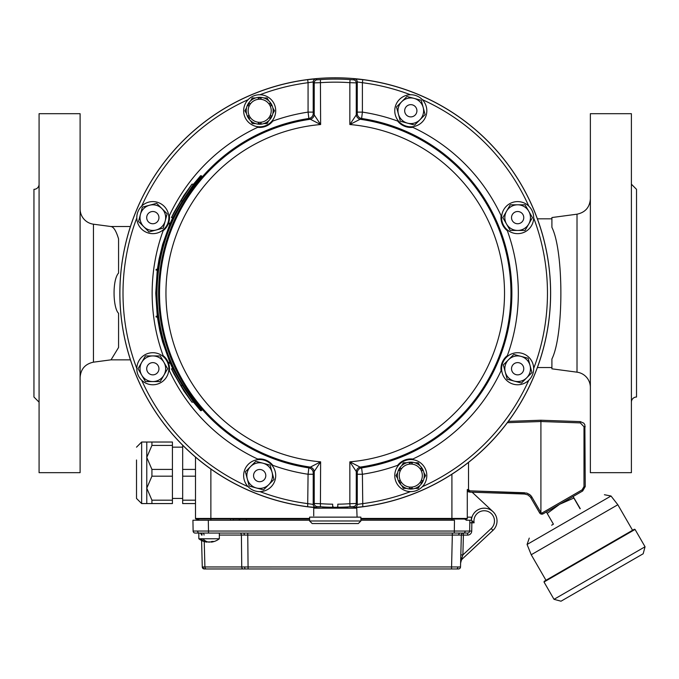 <?xml version="1.0" encoding="UTF-8"?>
<svg xmlns="http://www.w3.org/2000/svg" width="679" height="679" viewBox="0 0 679 679"><rect width="100%" height="100%" fill="white"/><g stroke="black" fill="none" stroke-linecap="round" stroke-linejoin="round"><path stroke-width="1.02" d="M193.49 184.204L200.619 175.717L201.714 176.056C172.424 209.607 157.511 248.65 156.976 293.184C157.511 337.718 172.424 376.76 201.714 410.311L200.619 410.651L193.49 402.163M157.265 270.106L155.754 293.184L157.265 316.261M157.375 317.034L159.803 330.766L162.612 341.877L169.92 362.416M170.251 363.189L172.814 368.824M201.332 175.717C171.872 209.556 156.917 248.709 156.467 293.184C157.002 337.862 171.957 377.023 201.332 410.651M191.936 402.163L193.566 402.163L182.447 385.494L172.89 368.824L171.473 368.824L174.011 373.993L183.882 390.917L191.936 402.163L180.945 385.494L171.473 368.824M156.654 317.034L157.952 317.034L157.851 316.261L156.051 316.261L156.153 317.034L156.654 317.034L156.552 316.261M169.436 363.189L170.828 363.189L170.505 362.416L168.604 362.416L168.935 363.189L169.436 363.189L169.105 362.416M172.814 217.543L170.251 223.179M169.92 223.951L162.612 244.491L159.09 259.047L157.375 269.334M169.436 223.179L170.828 223.179L170.505 223.951L168.604 223.951L168.935 223.179L169.436 223.179L169.105 223.951M191.936 184.204L193.566 184.204L182.447 200.874L172.89 217.543L171.473 217.543L174.011 212.374L183.882 195.45L191.936 184.204L180.945 200.874L171.473 217.543M156.654 269.334L157.952 269.334L157.851 270.106L156.051 270.106L156.153 269.334L156.654 269.334L156.552 270.106M182.447 200.874L180.945 200.874M182.447 385.494L180.945 385.494M577.014 372.177L577.014 214.191L551.908 217.543L551.908 227.38C563.85 251.179 563.867 335.12 551.908 358.987L551.908 368.824L577.014 372.177A15.388 15.388 0 0 1 590.365 387.42M492.954 511.635L472.126 492.199L524.57 494.032L469.766 492.122L467.288 491.52L467.288 489.559L467.288 518.442L467.288 517.16L471.396 517.16L471.396 520.241A12.825 12.825 0 0 1 489.678 509.411A12.825 12.825 0 0 1 492.954 530.384L462.637 558.656A6.408 6.408 0 0 0 460.6 563.171L460.769 556.899M508.325 421.37L540.908 420.233L580.29 421.608L583.804 423.17L584.865 424.808L585.239 486.546L582.675 490.985L543.132 513.825M546.994 510.133L541.63 513.231L542.996 513.893L541.63 513.231L582.081 489.882L583.999 486.546L583.999 426.735L580.29 422.89L540.908 421.515L540.908 420.233L540.908 512.518L541.63 513.231L540.908 512.518A1.282 1.282 -90 0 1 540.688 512.238L539.627 512.883A2.563 2.563 90 0 0 542.996 513.893A2.563 2.563 90 0 1 539.627 512.883L530.341 496.952L527.778 494.855L524.57 494.032L524.57 492.75L469.766 490.841L526.641 493.073L529.501 494.439L531.547 496.485L540.688 512.238M577.549 492.496L582.081 489.882L582.675 490.985L585.239 486.546L583.999 486.546M469.766 492.122L467.288 489.559L468.527 489.559L469.766 490.841L469.766 492.122M360.88 518.433L467.288 518.442L467.288 489.559M643.174 553.767L561.007 601.204L554.005 599.328L645.05 546.765L643.174 553.767M544.193 581.309L634.347 529.255L632.573 530.282L617.831 504.743L531.224 554.743L545.967 580.282L544.006 582.005L635.052 529.442L634.347 529.255M551.637 525.198L553.402 524.18M580.256 508.673L573.11 496.51L573.865 498.046L559.683 504.259L547.215 513.434L546.459 511.898M553.41 524.171L547.215 513.434M580.061 508.783L573.865 498.046M590.365 113.69L590.365 472.677L631.394 472.677L631.394 113.69L590.365 113.69M110.694 226.514C113.486 226.608 116.109 230.733 118.57 238.889L118.57 273.06C112.128 280.011 113.003 308.173 118.57 313.308L118.57 347.478L111.05 359.828L93.456 362.17L93.456 224.197A15.388 15.388 0 0 1 80.105 208.945M80.105 472.677L80.105 113.69L39.076 113.69L39.076 472.677L80.105 472.677M551.908 367.543L537.378 367.543M110.872 226.514L130.427 226.514M39.076 184.204A5.126 5.126 0 0 1 33.95 189.339L33.95 397.028L39.076 402.163M631.394 402.163A5.126 5.126 0 0 1 636.52 397.028L636.52 189.339L631.394 184.204M259.964 491.613A212.23 212.23 0 0 0 308.071 503.665L313.206 504.421L314.216 503.495L320.624 503.699A211.025 211.025 0 0 0 332.676 504.191L332.676 506.509L333.431 507.272A214.097 214.097 0 0 1 320.412 506.763L317.025 506.559L316.007 507.485L307.68 506.721L308.071 474.248A183.092 183.092 0 0 1 272.78 465.293A16.669 16.669 0 0 0 257.697 459.046A183.092 183.092 0 0 1 169.377 370.726A16.669 16.669 0 0 0 163.13 355.635A183.092 183.092 0 0 1 163.13 230.733A16.669 16.669 0 0 0 169.377 215.642A183.092 183.092 0 0 1 257.697 127.321A16.669 16.669 0 0 0 272.78 121.074A183.092 183.092 0 0 1 308.071 112.12L308.071 82.702A212.23 212.23 0 0 0 259.964 94.754M410.506 94.754A212.23 212.23 0 0 0 362.399 82.702L362.399 112.12A183.092 183.092 0 0 1 397.69 121.074A16.669 16.669 0 0 0 412.773 127.321A183.092 183.092 0 0 1 501.094 215.642A16.669 16.669 0 0 0 507.349 230.733A183.092 183.092 0 0 1 507.349 355.635A16.669 16.669 0 0 0 501.094 370.726A183.092 183.092 0 0 1 412.773 459.046A16.669 16.669 0 0 0 397.69 465.293A183.092 183.092 0 0 1 362.399 474.248L362.79 506.721L354.472 507.485L353.445 506.559L350.067 506.763L349.855 503.699L356.263 503.495L357.273 504.421L362.399 503.665A212.23 212.23 0 0 0 410.506 491.613M523.764 217.628A6.119 6.119 0 0 1 517.644 223.747A6.119 6.119 0 0 1 511.525 217.628A6.119 6.119 0 0 1 517.644 211.508A6.119 6.119 0 0 1 523.764 217.628M415.124 106.45A6.119 6.119 0 0 1 415.124 115.099A6.119 6.119 0 0 1 406.466 115.099A6.119 6.119 0 0 1 406.466 106.45A6.119 6.119 0 0 1 415.124 106.45M146.706 368.739A6.119 6.119 0 0 1 152.826 362.62A6.119 6.119 0 0 1 158.945 368.739A6.119 6.119 0 0 1 152.826 374.859A6.119 6.119 0 0 1 146.706 368.739M255.355 479.917A6.119 6.119 0 0 1 255.355 471.268A6.119 6.119 0 0 1 264.004 471.268A6.119 6.119 0 0 1 264.004 479.917A6.119 6.119 0 0 1 255.355 479.917M148.497 213.299A6.119 6.119 0 0 1 157.155 213.299A6.119 6.119 0 0 1 157.155 221.957A6.119 6.119 0 0 1 148.497 221.957A6.119 6.119 0 0 1 148.497 213.299M521.973 373.068A6.119 6.119 0 0 1 513.316 373.068A6.119 6.119 0 0 1 513.316 364.411A6.119 6.119 0 0 1 521.973 364.411A6.119 6.119 0 0 1 521.973 373.068M348.522 508.164A215.387 215.387 0 0 0 550.525 286.538A215.387 215.387 0 0 0 335.239 77.796A215.387 215.387 0 0 0 119.954 286.538A215.387 215.387 0 0 0 321.948 508.164M362.79 79.647L362.399 82.702L357.273 81.947L356.263 82.872L349.855 82.668L350.067 79.596L353.445 79.808L354.472 78.883L362.79 79.647A215.302 215.302 0 0 1 362.79 506.721M307.68 506.721A215.302 215.302 0 0 1 307.68 79.647L316.007 78.883L317.025 79.808L320.412 79.596A214.097 214.097 0 0 1 350.067 79.596M347.707 507.493L322.763 507.493C321.982 508.164 348.48 508.172 347.707 507.493L347.707 508.164M357.247 472.957L349.855 461.839L361.61 467.882L362.399 474.248L357.273 474.248L357.247 472.957A5.126 5.126 130.7 0 1 361.61 467.882A176.684 176.684 0 0 0 361.61 118.486L349.855 124.529L357.247 113.41L357.273 81.947A3.081 3.072 -132.4 0 0 354.472 78.883M507.349 355.635C502.681 359.514 500.601 364.547 501.094 370.726M412.773 459.046C406.738 458.486 401.705 460.574 397.69 465.293M357.273 112.12L362.399 112.12L361.61 118.486A5.126 5.126 49.3 0 1 357.247 113.41M397.69 121.074C401.569 125.742 406.594 127.822 412.773 127.321M501.094 215.642C500.542 221.685 502.621 226.718 507.349 230.733M313.223 113.41L320.624 124.529L308.86 118.486L308.071 112.12L313.206 112.12L313.223 113.41A5.126 5.126 -49.3 0 1 308.86 118.486A176.684 176.684 0 0 0 308.86 467.882L320.624 461.839L313.223 472.957L313.206 504.421A3.081 3.072 -132.4 0 0 316.007 507.485M332.676 505.991L333.431 507.272A214.097 214.097 0 0 0 337.039 507.272L337.803 506.509L337.803 504.191A211.025 211.025 0 0 0 349.855 503.699L349.855 461.839A169.283 169.283 0 0 0 504.522 293.184A169.283 169.283 0 0 0 349.855 124.529L349.855 82.668A211.025 211.025 0 0 0 320.624 82.668L314.216 82.872L314.216 114.267A5.126 5.126 -49.2 0 1 309.828 119.334A175.691 175.691 0 0 0 309.828 467.033A5.126 5.126 -130.8 0 1 314.216 472.1L314.216 503.495A3.081 3.072 -132.6 0 0 317.025 506.559M353.445 506.559A3.081 3.072 -47.4 0 0 356.263 503.495L356.263 472.1A5.126 5.126 130.8 0 1 360.642 467.033A175.691 175.691 0 0 0 360.642 119.334A5.126 5.126 49.2 0 1 356.263 114.267L356.263 82.872A3.081 3.072 -132.6 0 0 353.445 79.808M257.697 127.321C263.741 127.881 268.765 125.793 272.78 121.074M163.13 230.733C167.789 226.854 169.877 221.821 169.377 215.642M169.377 370.726C169.928 364.682 167.849 359.649 163.13 355.635M272.78 465.293C268.901 460.625 263.876 458.546 257.697 459.046M313.206 474.248L308.071 474.248L308.86 467.882A5.126 5.126 -130.7 0 1 313.223 472.957M333.431 507.272L333.431 507.272A0.772 0.772 0 0 1 332.676 506.509M350.067 506.763A214.097 214.097 0 0 1 337.039 507.272A0.772 0.772 0 0 0 337.803 506.509M317.025 79.808A3.081 3.072 -47.4 0 0 314.216 82.872L313.206 81.947L308.071 82.702L307.68 79.647M320.412 506.763L320.624 461.839A169.283 169.283 0 0 1 165.956 293.184A169.283 169.283 0 0 1 320.624 124.529L320.412 79.596M360.88 520.98L309.599 520.98L312.162 523.543L358.317 523.543L360.88 520.98L360.88 517.135L309.599 517.135L309.599 520.98M357.078 517.135L356.738 508.164L313.732 508.164L313.732 515.853M520.963 356.356L513.816 354.438L508.579 359.675A12.825 12.825 0 0 1 530.027 365.421A12.825 12.825 0 0 1 514.326 381.123A12.825 12.825 0 0 1 508.579 359.675L503.343 364.912L507.179 379.205L521.48 383.041L531.946 372.576L528.118 358.274L520.963 356.356M506.313 357.409A16.024 16.024 0 0 1 528.975 357.409A16.024 16.024 0 0 1 528.975 380.07A16.024 16.024 0 0 1 506.313 380.07A16.024 16.024 0 0 1 506.313 357.409M140.443 214.309L138.524 221.456L143.761 226.693A12.825 12.825 0 0 1 149.507 205.245A12.825 12.825 0 0 1 165.209 220.947A12.825 12.825 0 0 1 143.761 226.693L148.998 231.929L163.291 228.093L167.127 213.792L156.662 203.327L142.361 207.163L140.443 214.309M164.157 228.959A16.024 16.024 0 0 1 141.495 228.959A16.024 16.024 0 0 1 141.495 206.297A16.024 16.024 0 0 1 164.157 206.297A16.024 16.024 0 0 1 164.157 228.959M256.365 487.98L263.511 489.89L268.748 484.662A12.825 12.825 0 0 1 247.3 478.916A12.825 12.825 0 0 1 263.002 463.205A12.825 12.825 0 0 1 268.748 484.662L273.976 479.425L270.149 465.123L255.847 461.296L245.382 471.761L249.21 486.062L256.365 487.98M271.014 464.258A16.024 16.024 0 0 1 271.014 486.928A16.024 16.024 0 0 1 248.344 486.928A16.024 16.024 0 0 1 248.344 464.258A16.024 16.024 0 0 1 271.014 464.258M182.668 445.22L182.668 469.41L195.493 469.41M182.668 469.41L182.668 500.185L195.493 500.185M195.493 476.191L182.668 476.191M182.668 500.185L182.668 503.572L195.493 503.572M151.926 442.029L151.926 445.424L146.774 457.417L151.926 469.41L151.926 476.191L146.774 488.184L151.926 500.185L151.926 503.572L146.774 503.572L146.774 442.029L172.415 442.029L172.415 445.424L151.926 445.424M151.926 503.572L172.415 503.572L172.415 476.191L151.926 476.191M172.415 476.191L172.415 445.424M151.926 469.41L172.415 469.41M151.926 500.185L172.415 500.185M146.774 503.572L141.648 503.572L136.513 498.445L136.513 459.98M466.006 533.057L467.61 533.057L467.61 535.111L463.392 535.111L462.874 554.93L461.932 557.9A2.054 0.959 -178.5 0 0 460.718 558.741L460.82 554.879L462.874 554.93L491.206 528.508A10.253 10.253 0 0 0 487.463 511.279A10.253 10.253 0 0 0 474.112 522.805L471.863 522.805L471.922 520.768L474.112 522.805L471.472 520.241L466.295 520.241L471.472 520.241L469.851 520.241L469.664 531.046L465.157 531.054A2.054 1.451 90 0 1 463.706 533.057L195.17 533.057A2.054 2.054 0 0 1 193.116 531.046L192.929 520.241L208.309 520.241L208.495 531.046L465.157 531.054M200.695 520.241L199.685 520.241M454.285 533.057L454.472 520.241L360.88 520.241M309.599 520.241L208.309 520.241M360.88 519.045L464.3 519.045A3.802 3.802 0 0 1 466.295 520.241L469.851 520.241M199.134 519.045L198.48 519.045A3.802 3.802 0 0 0 196.486 520.241L198.718 520.241L198.692 518.96M198.107 520.241L198.718 520.241M309.599 519.045L233.186 519.045M198.48 519.045A0.509 0.509 0 0 0 198.192 518.96A0.509 0.509 0 0 1 198.48 519.045A3.802 3.802 0 0 0 196.486 520.241A3.802 3.802 0 0 1 198.48 519.045A3.802 3.802 0 0 0 196.486 520.241A3.802 3.802 0 0 1 198.48 519.045A0.509 0.509 0 0 0 198.192 518.96A0.509 0.509 0 0 1 198.48 519.045A0.509 0.509 0 0 0 198.192 518.96A0.509 0.509 0 0 1 198.48 519.045A3.802 3.802 0 0 0 196.486 520.241M457.943 568.96L204.481 568.96M210.872 568.96L204.837 568.96A2.054 1.893 90 0 1 202.962 566.965L460.506 566.957L461.338 535.06L219.334 535.06M458.452 568.96A2.054 2.054 0 0 0 460.506 566.957A2.054 2.054 0 0 1 458.452 568.96L458.3 568.96M469.809 522.771L471.863 522.805L471.718 531.08L469.664 531.046A2.054 2.054 0 0 1 467.61 533.057L463.706 533.057M192.929 520.241L193.116 531.046L208.495 531.046L208.495 533.057L195.17 533.057M204.328 568.96A2.054 2.054 0 0 1 202.274 566.957A2.054 2.054 0 0 0 204.328 568.96A2.054 2.054 0 0 1 202.274 566.957L201.587 540.509L202.274 566.957L202.962 566.965M461.932 557.9L460.6 563.171A6.408 6.408 0 0 1 462.637 558.656A6.408 6.408 0 0 0 460.6 563.171A6.408 6.408 0 0 1 462.637 558.656L461.932 557.9M461.338 535.06A2.054 2.054 0 0 1 463.392 533.057L463.392 535.111L461.338 535.06A2.054 2.054 0 0 1 463.392 533.057M201.442 535.06A2.054 2.054 0 0 0 199.388 533.057A2.054 2.054 0 0 1 201.442 535.06A2.054 2.054 0 0 0 199.397 533.057M211.407 542.122A16.271 15.583 -154 0 0 213.418 541.715A16.271 15.583 -154 0 1 211.339 542.131A16.075 10.677 -117.2 0 0 213.512 541.426A16.661 11.068 -117.2 0 1 212.001 541.426A16.075 10.677 117.2 0 1 209.463 542.131A16.271 2.054 -105.1 0 1 209.081 541.715A16.271 2.054 105.1 0 1 208.708 542.122A16.075 10.677 -117.2 0 1 207.087 541.757M206.874 541.613L206.755 542.122A16.271 15.583 154 0 1 204.744 541.715A16.271 15.583 154 0 0 206.823 542.131L207.12 541.706M213.418 541.715A16.669 16.669 0 0 0 219.334 538.761L202.868 538.761A16.61 11.747 90 0 0 208.708 542.122M202.868 538.753L200.916 538.753L202.868 538.753M198.828 533.057L198.828 538.761L200.916 538.761A16.61 11.747 90 0 0 206.755 542.122M424.995 568.96L417.279 568.96M309.599 518.96L196.002 518.96A0.509 0.509 0 0 1 195.493 518.442L195.493 457.086M196.002 518.96A0.509 0.509 0 0 1 195.493 518.442A0.509 0.509 0 0 0 196.002 518.96A0.509 0.509 0 0 1 195.493 518.442L309.599 518.433M467.288 518.442A0.509 0.509 0 0 1 466.779 518.96L360.88 518.96M491.206 528.508L492.954 530.384A12.825 12.825 0 0 0 489.678 509.411A12.825 12.825 0 0 0 471.413 520.241L471.396 517.16M494.643 513.553A12.825 12.825 -0.5 0 1 495.916 515.777M227.677 518.96L213.299 518.96M141.724 375.147L145.425 381.564L152.826 381.564A12.825 12.825 0 0 1 141.724 362.331A12.825 12.825 0 0 1 163.928 362.331A12.825 12.825 0 0 1 152.826 381.564L160.227 381.564L167.628 368.739L160.227 355.923L145.425 355.923L138.024 368.739L141.724 375.147M168.85 368.739A16.024 16.024 0 0 1 152.826 384.764A16.024 16.024 0 0 1 136.802 368.739A16.024 16.024 0 0 1 152.826 352.715A16.024 16.024 0 0 1 168.85 368.739M246.222 110.77A13.461 13.461 0 0 0 259.684 124.232A13.461 13.461 0 0 0 273.145 110.77A13.461 13.461 0 0 0 259.684 97.309A13.461 13.461 0 0 0 246.222 110.77M261.084 122.228A11.535 11.535 0 0 1 258.275 122.228L258.275 123.519A12.825 12.825 0 0 0 261.084 123.519L261.084 122.228A11.535 11.535 0 0 0 270.301 115.277L271.422 115.922A12.825 12.825 0 0 1 270.013 118.367L268.892 117.722M248.141 110.77A11.535 11.535 0 0 0 265.447 120.769A11.535 11.535 0 0 0 265.447 100.781A11.535 11.535 0 0 0 248.141 110.77M247.937 115.922A12.825 12.825 0 0 0 249.346 118.367L250.466 117.722A11.535 11.535 0 0 1 249.057 115.277L247.937 115.922L249.057 115.277M258.275 99.321A11.535 11.535 0 0 1 261.084 99.321L261.084 98.031A12.825 12.825 0 0 0 258.275 98.031L258.275 99.321A11.535 11.535 0 0 0 249.057 106.264L247.937 105.618A12.825 12.825 0 0 1 249.346 103.183L250.466 103.828M268.892 103.828L270.013 103.183A12.825 12.825 0 0 1 271.422 105.618L270.301 106.264M250.627 120.743L252.274 123.595L255.576 123.595M263.783 123.595L267.085 123.595L268.731 120.743M272.839 113.631L274.486 110.77L272.839 107.919M268.731 100.806L267.085 97.954L263.783 97.954M255.576 97.954L252.274 97.954L250.627 100.806M246.528 107.919L244.873 110.77L246.528 113.631M275.708 110.77A16.024 16.024 0 0 1 259.684 126.803A16.024 16.024 0 0 1 243.651 110.77A16.024 16.024 0 0 1 259.684 94.746A16.024 16.024 0 0 1 275.708 110.77M414.114 98.387L406.959 96.477L401.73 101.706A12.825 12.825 0 0 1 423.178 107.452A12.825 12.825 0 0 1 407.476 123.154A12.825 12.825 0 0 1 401.73 101.706L396.494 106.942L400.321 121.244L414.623 125.072L425.096 114.607L421.26 100.305L414.114 98.387M399.464 122.11A16.024 16.024 0 0 1 399.464 99.44A16.024 16.024 0 0 1 422.126 99.44A16.024 16.024 0 0 1 422.126 122.11A16.024 16.024 0 0 1 399.464 122.11M424.256 475.597A13.461 13.461 0 0 0 410.795 462.127A13.461 13.461 0 0 0 397.334 475.597A13.461 13.461 0 0 0 410.795 489.058A13.461 13.461 0 0 0 424.256 475.597M409.386 464.139A11.535 11.535 0 0 1 412.204 464.139L412.204 462.849A12.825 12.825 0 0 0 409.386 462.849L409.386 464.139A11.535 11.535 0 0 0 401.578 468.646L400.457 468.001A12.825 12.825 0 0 0 399.057 470.437L400.169 471.09M422.33 475.597A11.535 11.535 0 0 0 405.024 465.599A11.535 11.535 0 0 0 405.024 485.587A11.535 11.535 0 0 0 422.33 475.597M420.004 468.646A11.535 11.535 0 0 1 421.413 471.09L422.533 470.437A12.825 12.825 0 0 0 421.124 468.001L420.004 468.646M412.204 487.047A11.535 11.535 0 0 1 409.386 487.047L409.386 488.337A12.825 12.825 0 0 0 412.204 488.337L412.204 487.047A11.535 11.535 0 0 0 421.413 480.104L422.533 480.749A12.825 12.825 0 0 1 421.124 483.185L420.004 482.54M401.578 482.54L400.457 483.185A12.825 12.825 0 0 1 399.057 480.749L400.169 480.104M419.843 465.624L418.196 462.772L414.894 462.772M406.687 462.772L403.394 462.772L401.739 465.624M397.639 472.737L395.993 475.597L397.639 478.449M401.739 485.561L403.394 488.413L406.687 488.413M414.894 488.413L418.196 488.413L419.843 485.561M423.951 478.449L425.597 475.597L423.951 472.737M394.771 475.597A16.024 16.024 0 0 1 410.795 459.564A16.024 16.024 0 0 1 426.819 475.597A16.024 16.024 0 0 1 410.795 491.621A16.024 16.024 0 0 1 394.771 475.597M528.746 211.22L525.045 204.803L517.644 204.803A12.825 12.825 0 0 1 528.746 224.036A12.825 12.825 0 0 1 506.542 224.036A12.825 12.825 0 0 1 517.644 204.803L510.243 204.803L502.842 217.628L510.243 230.444L525.045 230.444L532.446 217.628L528.746 211.22M501.62 217.628A16.024 16.024 0 0 1 517.644 201.604A16.024 16.024 0 0 1 533.669 217.628A16.024 16.024 0 0 1 517.644 233.652A16.024 16.024 0 0 1 501.62 217.628M531.411 496.307L530.452 495.229M530.036 494.855L527.108 493.209M540.908 421.515L507.349 422.686M468.527 462.374L468.527 489.559M530.961 497.877L532.03 497.232M580.29 421.608L580.29 422.89M583.999 426.735L585.239 426.735M531.224 554.743L527.074 544.473L611.007 496.01L617.831 504.743M248.149 99.643A212.23 212.23 0 0 0 141.699 206.093M136.802 217.908A212.23 212.23 0 0 0 136.802 368.459M141.699 380.274A212.23 212.23 0 0 0 248.149 486.724M528.771 206.093A212.23 212.23 0 0 0 422.321 99.643M422.321 486.724A212.23 212.23 0 0 0 528.771 380.274M533.669 368.459A212.23 212.23 0 0 0 533.669 217.908M354.472 507.485A3.081 3.072 -47.6 0 0 357.273 504.421L357.273 474.248M316.007 78.883A3.081 3.072 -47.6 0 0 313.206 81.947L313.206 112.12M246.333 518.96L246.333 520.241M240.086 518.96L240.29 519.045A3.802 2.691 90 0 0 238.881 520.241M451.908 474.239L451.908 520.241M247.742 533.057L248.09 568.96M451.535 568.96L452.367 533.057M204.235 541.57L204.905 566.957A2.054 1.451 90 0 0 206.357 568.96M243.192 568.96A2.054 1.451 90 0 1 241.741 566.957L241.401 535.06A2.054 1.451 90 0 0 239.95 533.057M467.61 535.111A4.099 4.099 0 0 0 471.718 531.08M458.715 535.035A2.054 1.451 90 0 1 460.167 533.057M244.313 535.052A2.054 0.781 90 0 0 243.523 533.057M204.065 535.06A2.054 1.451 90 0 0 202.622 533.057M467.61 533.057A2.054 2.054 0 0 0 469.664 531.046M202.121 535.052A2.054 1.893 90 0 0 200.229 533.057M197.623 531.054A2.054 1.451 90 0 0 199.074 533.057M244.652 566.965A2.054 0.781 90 0 0 245.442 568.96M457.875 566.982A2.054 1.451 90 0 1 456.424 568.96M210.872 469.045L210.872 520.241M230.571 520.241L230.622 518.96M141.648 503.572L141.648 442.029L136.513 447.164M645.05 546.765L635.052 529.442M554.005 599.328L544.006 582.005M527.074 544.473L529.264 538.107M611.007 496.01L604.403 494.728M577.014 214.191C585.264 212.434 589.712 207.35 590.365 198.947M93.456 362.17C85.206 363.936 80.759 369.02 80.105 377.422M111.05 226.54L93.456 224.197M537.378 218.825L551.908 218.825M110.872 359.853L130.427 359.853M322.763 507.493L322.763 508.164M198.828 538.761A16.669 16.669 0 0 0 204.744 541.715M224.978 518.442L225.487 518.96M437.802 518.442L437.293 518.96M233.135 520.241L233.186 518.96M219.334 533.057L219.334 538.761M146.774 442.029L141.648 442.029M182.668 447.164L172.415 447.164M182.668 498.445L172.415 498.445"/></g></svg>
